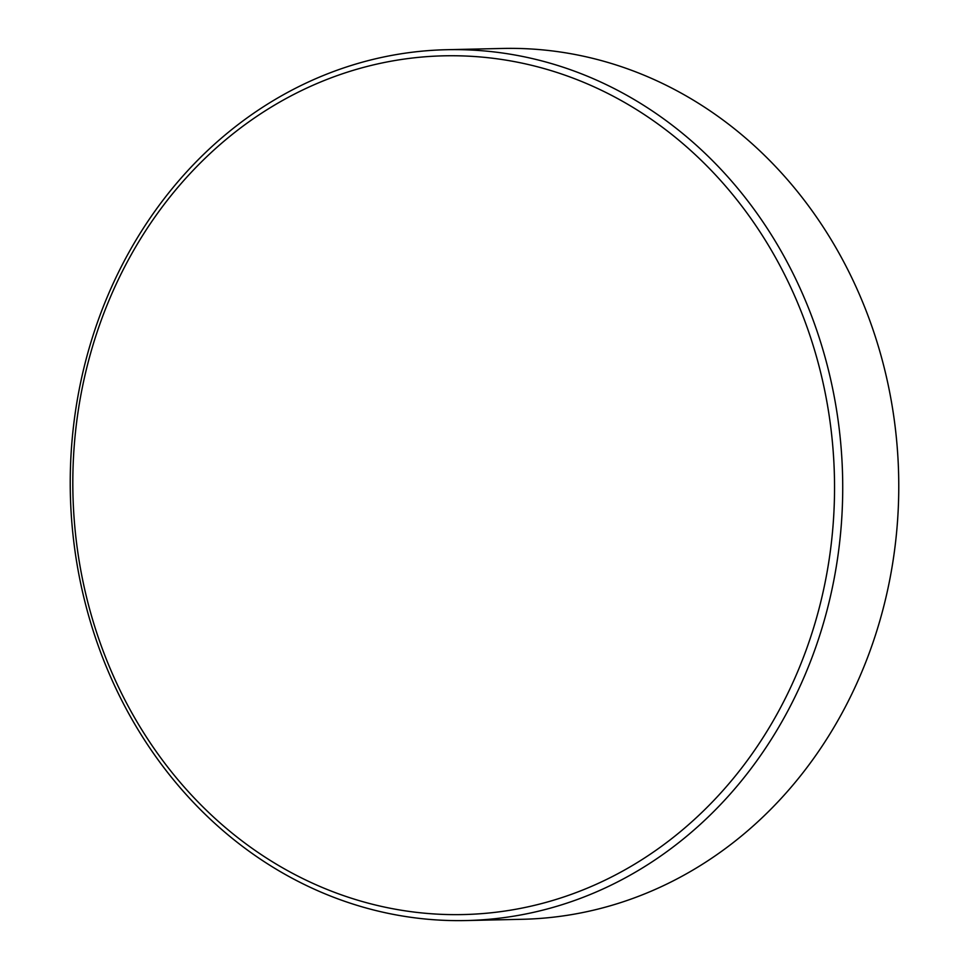 <?xml version="1.0" encoding="UTF-8"?>
<svg xmlns="http://www.w3.org/2000/svg" width="969" height="969" viewBox="0 0 969 969"><rect width="100%" height="100%" fill="white"/><g stroke="black" fill="none" stroke-linecap="round" stroke-linejoin="round"><path stroke-width="1.45" d="M778.071 712.203A429.473 380.841 88.7 0 1 254.096 849.728A429.473 380.841 88.7 0 1 129.289 258.178A429.473 380.841 88.7 0 1 653.263 120.653A429.473 380.841 88.7 0 1 778.071 712.203M127.508 254.92A435.529 386.219 88.7 0 1 446.721 49.71A435.529 386.219 88.7 0 1 791.237 269.927A435.529 386.219 88.7 0 1 785.447 715.34A435.529 386.219 88.7 0 1 466.234 920.55A435.529 386.219 88.7 0 1 121.719 700.333A435.529 386.219 88.7 0 1 127.508 254.92M446.721 49.71L502.766 48.45A435.529 386.219 88.7 0 1 847.281 268.667A435.529 386.219 88.7 0 1 841.492 714.08A435.529 386.219 88.7 0 1 522.279 919.29L466.234 920.55"/></g></svg>

